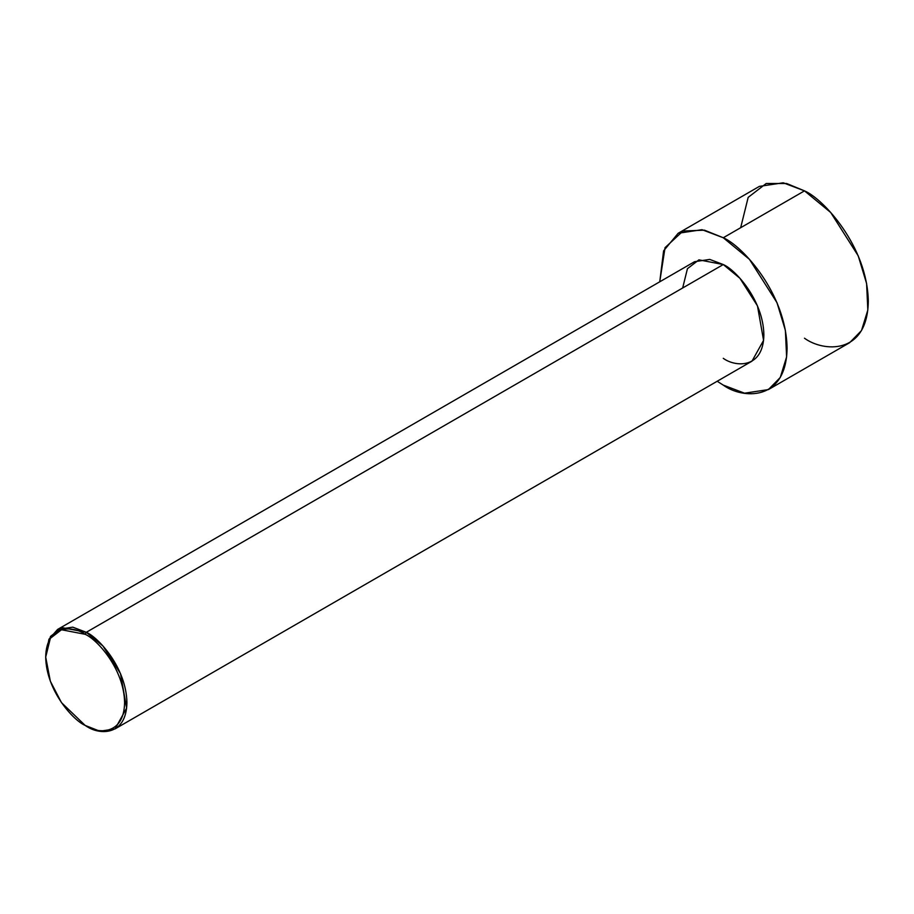<?xml version="1.0" encoding="UTF-8"?>
<svg xmlns="http://www.w3.org/2000/svg" width="914" height="914" viewBox="0 0 914 914"><rect width="100%" height="100%" fill="white"/><g stroke="black" fill="none" stroke-linecap="round" stroke-linejoin="round"><path stroke-width="1.37" d="M85.151 634.305C96.69 639.137 124.053 668.602 124.601 702.626C124.053 736.033 96.69 733.896 85.151 725.408L86.304 726.07C98.186 734.81 126.361 737.015 126.92 702.626C126.361 667.597 98.186 637.264 86.304 632.294L85.151 634.305C73.611 625.804 46.237 623.668 45.7 657.075C46.237 691.098 73.611 720.575 85.151 725.408C96.69 733.896 124.053 736.033 124.601 702.626C124.053 668.602 96.69 639.137 85.151 634.305L86.304 632.294L102.985 646.049L120.499 673.629L126.623 708.121L115.027 728.915L99.843 731.211L85.151 725.408L61.478 702.626L50.339 681.193L45.7 657.075L50.339 638.326L61.478 629.746L85.151 634.305M115.027 728.915L751.982 361.167L763.578 340.374L757.466 305.882L739.94 278.302L723.271 264.546L86.304 632.294L723.271 264.546C735.153 269.516 763.327 299.849 763.876 334.878C763.327 369.267 735.153 367.062 723.271 358.322M723.271 237.754L749.469 259.37L777.003 302.705L785.389 330.411L786.611 356.917L780.27 377.471L768.388 389.593L744.544 393.191L723.271 385.114L717.182 381.264L723.271 385.114C741.94 398.858 786.211 402.309 787.08 348.28C786.211 293.234 741.94 245.569 723.271 237.754L804.491 190.866L723.271 237.754L704.466 230.168L683.044 231.013L665.049 247.648L659.748 281.798L663.598 250.87L678.154 233.276L701.998 229.688L723.271 237.754M768.388 389.593L849.609 342.704L861.491 330.582L867.832 310.029L866.598 283.523L858.212 255.817L830.689 212.482L804.491 190.866C823.148 198.681 867.432 246.346 868.3 301.392C867.432 355.42 823.148 351.97 804.491 338.226M740.671 227.7L748.178 197.367L766.195 183.497L786.623 183.497L804.491 190.866L783.218 182.789L759.363 186.387L678.154 233.276M682.667 287.99L687.442 268.682L698.913 259.85L723.271 264.546L709.732 259.416L694.56 261.701L57.593 629.449L72.777 627.164L86.304 632.294L61.946 627.598L50.476 636.43L45.7 657.075M45.7 656.412L48.933 639.274L57.593 629.449M86.304 726.07L85.151 725.408"/></g></svg>
